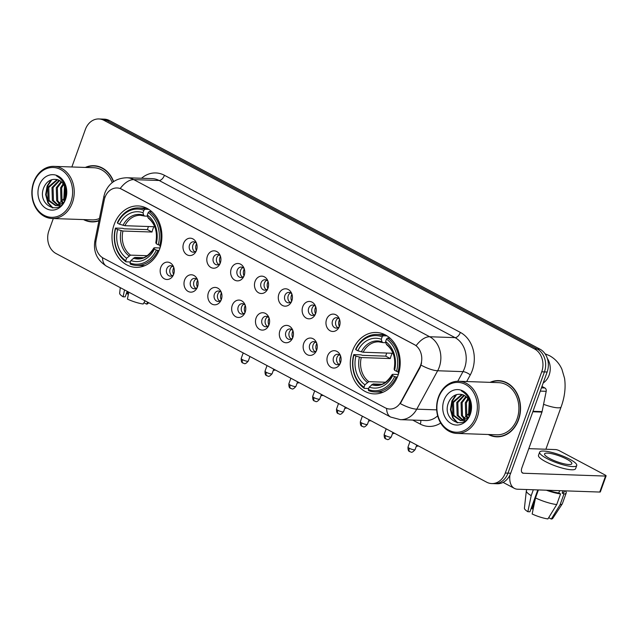 <?xml version="1.0" encoding="UTF-8"?>
<svg xmlns="http://www.w3.org/2000/svg" width="638" height="638" viewBox="0 0 638 638"><rect width="100%" height="100%" fill="white"/><g stroke="black" fill="none" stroke-linecap="round" stroke-linejoin="round"><path stroke-width="0.96" d="M352.447 351.067A30.728 24.954 -88 0 0 374.187 393.885A30.728 24.954 -88 0 0 398.048 375.28A30.728 24.954 -88 0 0 376.308 332.47A30.728 24.954 -88 0 0 352.447 351.067M114.154 224.544A30.728 24.954 -88 0 0 135.894 267.354A30.728 24.954 -88 0 0 159.747 248.748A30.728 24.954 -88 0 0 138.015 205.938A30.728 24.954 -88 0 0 114.154 224.544M173.68 274.236A8.693 7.066 92 0 1 172.962 275.791A8.693 7.066 92 0 1 163.703 278.407A8.693 7.066 92 0 1 160.776 267.386A8.693 7.066 92 0 1 166.805 262.138A8.693 7.066 92 0 1 173.289 266.229A8.693 7.066 92 0 1 173.68 274.236M173.759 267.378A5.216 4.235 -88 0 0 170.793 265.711A5.216 4.235 -88 0 0 166.741 268.869A5.216 4.235 -88 0 0 170.434 276.142A5.216 4.235 -88 0 0 173.512 274.683M197.509 286.885A8.693 7.066 92 0 1 196.791 288.448A8.693 7.066 92 0 1 187.532 291.056A8.693 7.066 92 0 1 184.605 280.034A8.693 7.066 92 0 1 190.634 274.795A8.693 7.066 92 0 1 197.118 278.886A8.693 7.066 92 0 1 197.509 286.885M197.589 280.034A5.216 4.235 -88 0 0 194.622 278.367A5.216 4.235 -88 0 0 190.571 281.525A5.216 4.235 -88 0 0 194.263 288.791A5.216 4.235 -88 0 0 197.341 287.331M221.338 299.541A8.693 7.066 92 0 1 220.62 301.104A8.693 7.066 92 0 1 211.361 303.712A8.693 7.066 92 0 1 208.435 292.69A8.693 7.066 92 0 1 214.464 287.443A8.693 7.066 92 0 1 220.947 291.534A8.693 7.066 92 0 1 221.338 299.541M221.418 292.683A5.216 4.235 -88 0 0 218.451 291.016A5.216 4.235 -88 0 0 214.4 294.174A5.216 4.235 -88 0 0 218.092 301.447A5.216 4.235 -88 0 0 221.171 299.988M245.167 312.197A8.693 7.066 92 0 1 244.45 313.752A8.693 7.066 92 0 1 235.191 316.368A8.693 7.066 92 0 1 232.264 305.339A8.693 7.066 92 0 1 238.293 300.099A8.693 7.066 92 0 1 244.777 304.19A8.693 7.066 92 0 1 245.167 312.197M245.247 305.339A5.216 4.235 -88 0 0 242.281 303.672A5.216 4.235 -88 0 0 238.229 306.83A5.216 4.235 -88 0 0 241.922 314.095A5.216 4.235 -88 0 0 245 312.636M268.997 324.846A8.693 7.066 92 0 1 268.279 326.409A8.693 7.066 92 0 1 259.028 329.017A8.693 7.066 92 0 1 256.093 317.995A8.693 7.066 92 0 1 262.122 312.748A8.693 7.066 92 0 1 268.606 316.839A8.693 7.066 92 0 1 268.997 324.846M269.076 317.995A5.216 4.235 -88 0 0 266.11 316.32A5.216 4.235 -88 0 0 262.059 319.478A5.216 4.235 -88 0 0 265.751 326.752A5.216 4.235 -88 0 0 268.829 325.292M292.826 337.502A8.693 7.066 92 0 1 292.108 339.057A8.693 7.066 92 0 1 282.857 341.673A8.693 7.066 92 0 1 279.923 330.651A8.693 7.066 92 0 1 285.952 325.404A8.693 7.066 92 0 1 292.435 329.495A8.693 7.066 92 0 1 292.826 337.502M292.906 330.644A5.216 4.235 -88 0 0 289.939 328.977A5.216 4.235 -88 0 0 285.888 332.135A5.216 4.235 -88 0 0 289.58 339.408A5.216 4.235 -88 0 0 292.659 337.949M316.663 350.15A8.693 7.066 92 0 1 315.938 351.713A8.693 7.066 92 0 1 306.687 354.321A8.693 7.066 92 0 1 303.752 343.3A8.693 7.066 92 0 1 309.781 338.06A8.693 7.066 92 0 1 316.265 342.151A8.693 7.066 92 0 1 316.663 350.15M316.735 343.3A5.216 4.235 -88 0 0 313.768 341.625A5.216 4.235 -88 0 0 309.717 344.791A5.216 4.235 -88 0 0 313.41 352.056A5.216 4.235 -88 0 0 316.488 350.597M340.493 362.807A8.693 7.066 92 0 1 339.767 364.362A8.693 7.066 92 0 1 330.516 366.978A8.693 7.066 92 0 1 327.581 355.956A8.693 7.066 92 0 1 333.61 350.709A8.693 7.066 92 0 1 340.094 354.8A8.693 7.066 92 0 1 340.493 362.807M340.564 355.948A5.216 4.235 -88 0 0 337.598 354.281A5.216 4.235 -88 0 0 333.546 357.44A5.216 4.235 -88 0 0 337.239 364.713A5.216 4.235 -88 0 0 340.317 363.253M196.488 250.303A8.693 7.066 92 0 1 195.77 251.858A8.693 7.066 92 0 1 186.511 254.474A8.693 7.066 92 0 1 183.584 243.453A8.693 7.066 92 0 1 189.614 238.205A8.693 7.066 92 0 1 196.097 242.296A8.693 7.066 92 0 1 196.488 250.303M196.568 243.445A5.216 4.235 -88 0 0 193.601 241.778A5.216 4.235 -88 0 0 189.55 244.936A5.216 4.235 -88 0 0 193.242 252.209A5.216 4.235 -88 0 0 196.321 250.75M220.317 262.952A8.693 7.066 92 0 1 219.6 264.515A8.693 7.066 92 0 1 210.349 267.123A8.693 7.066 92 0 1 207.414 256.101A8.693 7.066 92 0 1 213.443 250.854A8.693 7.066 92 0 1 219.927 254.945A8.693 7.066 92 0 1 220.317 262.952M220.397 256.101A5.216 4.235 -88 0 0 217.43 254.426A5.216 4.235 -88 0 0 213.379 257.592A5.216 4.235 -88 0 0 217.072 264.858A5.216 4.235 -88 0 0 220.15 263.398M244.147 275.608A8.693 7.066 92 0 1 243.429 277.163A8.693 7.066 92 0 1 234.178 279.779A8.693 7.066 92 0 1 231.243 268.757A8.693 7.066 92 0 1 237.272 263.51A8.693 7.066 92 0 1 243.756 267.601A8.693 7.066 92 0 1 244.147 275.608M244.226 268.75A5.216 4.235 -88 0 0 241.26 267.083A5.216 4.235 -88 0 0 237.208 270.241A5.216 4.235 -88 0 0 240.901 277.514A5.216 4.235 -88 0 0 243.979 276.055M267.984 288.256A8.693 7.066 92 0 1 267.258 289.819A8.693 7.066 92 0 1 258.007 292.427A8.693 7.066 92 0 1 255.072 281.406A8.693 7.066 92 0 1 261.101 276.166A8.693 7.066 92 0 1 267.585 280.257A8.693 7.066 92 0 1 267.984 288.256M268.056 281.406A5.216 4.235 -88 0 0 265.089 279.739A5.216 4.235 -88 0 0 261.038 282.897A5.216 4.235 -88 0 0 264.73 290.162A5.216 4.235 -88 0 0 267.808 288.703M291.813 300.913A8.693 7.066 92 0 1 291.087 302.476A8.693 7.066 92 0 1 281.837 305.084A8.693 7.066 92 0 1 278.902 294.062A8.693 7.066 92 0 1 284.931 288.815A8.693 7.066 92 0 1 291.414 292.906A8.693 7.066 92 0 1 291.813 300.913M291.885 294.054A5.216 4.235 -88 0 0 288.918 292.387A5.216 4.235 -88 0 0 284.867 295.546A5.216 4.235 -88 0 0 288.559 302.819A5.216 4.235 -88 0 0 291.638 301.359M315.643 313.569A8.693 7.066 92 0 1 314.917 315.124A8.693 7.066 92 0 1 305.666 317.74A8.693 7.066 92 0 1 302.739 306.711A8.693 7.066 92 0 1 308.76 301.471A8.693 7.066 92 0 1 315.244 305.562A8.693 7.066 92 0 1 315.643 313.569M315.722 306.711A5.216 4.235 -88 0 0 312.748 305.044A5.216 4.235 -88 0 0 308.696 308.202A5.216 4.235 -88 0 0 312.389 315.475A5.216 4.235 -88 0 0 315.467 314.008M339.472 326.217A8.693 7.066 92 0 1 338.746 327.78A8.693 7.066 92 0 1 329.495 330.388A8.693 7.066 92 0 1 326.568 319.367A8.693 7.066 92 0 1 332.589 314.119A8.693 7.066 92 0 1 339.073 318.21A8.693 7.066 92 0 1 339.472 326.217M339.552 319.367A5.216 4.235 -88 0 0 336.577 317.692A5.216 4.235 -88 0 0 332.526 320.85A5.216 4.235 -88 0 0 336.218 328.123A5.216 4.235 -88 0 0 339.296 326.664M172.14 275.768A5.216 4.235 92 0 1 170.123 268.989A5.216 4.235 92 0 1 172.467 266.206M195.97 288.416A5.216 4.235 92 0 1 193.952 281.637A5.216 4.235 92 0 1 196.297 278.854M219.799 301.072A5.216 4.235 92 0 1 217.781 294.293A5.216 4.235 92 0 1 220.126 291.51M243.628 313.721A5.216 4.235 92 0 1 241.611 306.942A5.216 4.235 92 0 1 243.955 304.159M267.458 326.377A5.216 4.235 92 0 1 265.44 319.598A5.216 4.235 92 0 1 267.785 316.815M291.287 339.033A5.216 4.235 92 0 1 289.269 332.254A5.216 4.235 92 0 1 291.614 329.471M315.116 351.682A5.216 4.235 92 0 1 313.099 344.903A5.216 4.235 92 0 1 315.443 342.12M338.945 364.338A5.216 4.235 92 0 1 336.928 357.559A5.216 4.235 92 0 1 339.272 354.776M194.949 251.835A5.216 4.235 92 0 1 192.931 245.056A5.216 4.235 92 0 1 195.276 242.273M218.778 264.483A5.216 4.235 92 0 1 216.761 257.704A5.216 4.235 92 0 1 219.105 254.921M242.607 277.139A5.216 4.235 92 0 1 240.59 270.36A5.216 4.235 92 0 1 242.934 267.577M266.437 289.788A5.216 4.235 92 0 1 264.419 283.009A5.216 4.235 92 0 1 266.764 280.226M290.266 302.444A5.216 4.235 92 0 1 288.248 295.665A5.216 4.235 92 0 1 290.593 292.882M314.095 315.092A5.216 4.235 92 0 1 312.078 308.321A5.216 4.235 92 0 1 314.422 305.53M337.925 327.749A5.216 4.235 92 0 1 335.907 320.97A5.216 4.235 92 0 1 338.252 318.187M104.233 200.037A15.655 12.712 92 0 1 104.951 197.445A15.655 12.712 92 0 1 117.105 187.963A15.655 12.712 92 0 1 121.746 189.223L414.237 344.536A15.655 12.712 92 0 1 419.597 367.488L400.863 401.964A15.655 12.712 92 0 1 389.786 409.038A15.655 12.712 92 0 1 385.145 407.778L103.268 258.111A15.655 12.712 92 0 1 96.115 240.151L104.233 200.037M83.53 219.584A28.12 22.832 -88 0 0 91.976 221.904A28.12 22.832 -88 0 0 98.946 220.82M91.362 221.585A28.12 22.832 -88 0 0 93.323 221.904M488.285 434.502A28.12 22.832 -88 0 0 496.731 436.823A28.12 22.832 -88 0 0 518.558 419.804A28.12 22.832 -88 0 0 498.669 380.623A28.12 22.832 -88 0 0 490.088 382.353M496.117 436.504A28.12 22.832 -88 0 0 498.087 436.823M105.007 197.309A20.288 2.385 11.4 0 1 103.922 196.241L104.855 192.915C108.827 183.154 116.172 178.098 126.898 177.755A23.191 18.829 92 0 1 133.765 179.621A20.288 11.013 118 0 0 120.239 188.481L416.175 345.613A20.288 11.013 -62 0 1 429.701 336.752A23.191 18.829 92 0 1 439.231 367.201A23.191 18.829 92 0 1 437.644 370.758L416.766 409.173A23.191 18.829 92 0 1 400.353 419.652L425.713 420.53A23.191 18.829 -88 0 0 437.668 415.832M53.297 218.539L48.911 230.717A17.393 14.124 -88 0 0 56.064 253.549L486.627 482.168A17.393 14.124 -88 0 0 491.786 483.572L497.193 483.756A17.393 14.124 -88 0 0 510.695 473.229L547.141 372.002L544.437 371.906A17.393 14.124 -88 0 0 537.284 349.074L106.721 120.454A17.393 14.124 -88 0 0 101.562 119.051A17.393 14.124 -88 0 1 106.721 120.454L537.284 349.074A17.393 14.124 -88 0 1 544.437 371.906L507.992 473.133L544.437 371.906L541.726 371.818A17.393 14.124 -88 0 0 534.58 348.978L104.018 120.359A17.393 14.124 -88 0 0 98.858 118.955A17.393 14.124 -88 0 0 85.356 129.49L71.863 166.973M494.49 483.66A17.393 14.124 -88 0 0 507.992 473.133A17.393 14.124 -88 0 1 494.49 483.66M421.582 362.894L420.091 367.504L400.297 403.599A20.288 6.205 28.5 0 0 416.766 409.173L436.679 409.859M113.644 181.567A28.12 22.832 -88 0 0 93.914 165.705A28.12 22.832 -88 0 0 85.332 167.435M491.786 483.572A17.393 14.124 -88 0 0 505.288 473.037L541.726 371.818M500.017 380.719A28.12 22.832 -88 0 0 498.039 380.902M95.261 165.8A28.12 22.832 -88 0 0 93.284 165.984M547.141 372.002A17.393 14.124 -88 0 0 539.987 349.169L109.425 120.542A17.393 14.124 -88 0 0 104.273 119.147L98.858 118.955M128.437 294.094A11.596 2.488 19.8 0 0 127.233 293.871L127.999 291.741M124.53 289.899L123.094 296.798L125.176 296.869L127.177 291.311M120.279 287.642L119.649 293.297A15.073 3.238 19.8 0 0 123.094 296.798M145.105 300.825L143.159 304.007A15.073 3.238 19.8 0 1 127.393 299.078L128.828 292.188M143.933 302.739L146.541 304.127L147.713 302.213M146.541 304.127A15.073 3.238 19.8 0 0 147.976 303.497L148.534 302.651M126.412 293.432L127.233 293.871M70.866 202.23A24.93 20.249 -88 0 0 60.618 169.501A24.93 20.249 -88 0 0 33.87 182.588A24.93 20.249 -88 0 0 44.118 215.317A24.93 20.249 -88 0 0 70.866 202.23M72.405 202.709A26.086 21.19 -88 0 0 53.943 166.358A26.086 21.19 -88 0 0 33.686 182.149A26.086 21.19 -88 0 0 52.149 218.499A26.086 21.19 -88 0 0 72.405 202.709M112.216 182.612A26.086 21.19 -88 0 0 93.842 167.73L53.943 166.358M97.231 166.119A27.825 22.601 -88 0 0 96.609 166.087L93.906 165.992A27.825 22.601 -88 0 0 85.986 167.459M113.436 181.702A27.825 22.601 -88 0 0 93.906 165.992M64.446 199.144L65.028 187.636M65.044 197.477L65.467 189.374M62.181 202.685L60.969 200.842L60.578 187.859L63.13 183.776M62.739 202.031L62.038 200.882L61.647 187.899L63.617 184.51M59.972 204.487L56.67 200.699L56.28 187.716L61.144 181.623M60.522 204.136L57.747 200.731L57.356 187.747L61.647 182.061M60.371 205.779L58.321 205.548M57.787 205.396L52.38 200.547L51.989 187.564L59.119 180.307M60.387 205.771L58.863 205.428M58.337 205.237L53.456 200.587L53.066 187.604L59.629 180.57M65.61 194.279A13.103 10.639 -88 0 0 56.878 179.557C51.279 178.616 47.013 181.072 44.078 186.934C35.959 204.678 59.757 216.984 65.323 198.889C67.086 193.872 66.942 188.888 64.893 183.927C62.987 179.876 60.211 177.212 56.559 175.921C63.377 179.948 66.392 186.065 65.61 194.279L64.988 197.668L57.093 205.54L55.626 205.627L48.081 200.404L47.691 187.42L57.061 179.589M63.489 202.461L58.162 205.572L55.626 205.627M56.168 205.627L49.158 200.436L48.767 187.452L57.58 179.717M39.205 185.419A17.744 14.411 -88 0 0 46.502 208.706A17.744 14.411 -88 0 0 65.531 199.391A17.744 14.411 -88 0 0 58.241 176.104A17.744 14.411 -88 0 0 39.205 185.419M84.184 219.608A27.825 22.601 -88 0 0 91.984 221.617L94.687 221.713A27.825 22.601 -88 0 0 95.309 221.721M91.984 221.617A27.825 22.601 -88 0 0 99.018 220.493M52.149 218.499L92.039 219.879A26.086 21.19 -88 0 0 99.416 218.523M52.978 207.948L48.416 202.892L46.207 194.694L47.691 185.953L51.861 179.661M64.111 199.861L64.749 186.83M52.324 207.852L47.882 202.868L45.665 194.67L47.156 185.929L51.016 179.948M63.776 200.499L64.478 186.16M159.683 245.239A21.453 17.417 -88 0 0 160.297 247.113M159.006 250.638L156.358 250.12A27.594 22.41 -88 0 1 130.024 263.008L130.91 260.543A24.93 20.249 -88 0 0 154.364 249.067L153.933 248.07L154.492 247.775L160.018 247.967M142.976 257.696L134.801 257.417L130.91 260.543M130.399 261.971L126.013 261.819L125.726 260.727A27.594 22.41 -88 0 1 115.63 228.5L117.623 229.552A24.93 20.249 -88 0 0 126.611 258.254L130.503 255.128L147.282 255.71M143.885 210.285L144.946 209.24A28.758 23.351 -88 0 0 138.621 207.932A28.758 23.351 -88 0 0 117.36 222.734L117.552 223.172A27.594 22.41 -88 0 1 143.885 210.285L142.992 212.749A24.93 20.249 -88 0 0 119.537 224.225L124.873 225.7L153.925 226.705A21.453 17.417 -88 0 0 152.817 229.289A21.453 17.417 -88 0 0 152.004 232.033L122.951 231.028L117.623 229.552M115.63 228.5L115.446 228.061L122.679 228.308L124.131 228.811L147.458 229.616A27.538 22.362 92 0 1 148.303 226.897A27.538 22.362 92 0 1 148.439 226.514M130.024 263.008L130.311 264.1A28.758 23.351 -88 0 0 136.636 265.408L143.869 265.655A28.758 23.351 -88 0 0 144.802 265.671M159.811 245.279A28.758 23.351 -88 0 0 149.244 211.521L148.183 212.566A27.594 22.41 -88 0 1 158.272 244.793L160.8 245.311M151.708 211.609L149.244 211.521M136.636 265.408A28.758 23.351 -88 0 0 157.897 250.606M115.446 228.061A28.758 23.351 -88 0 0 126.013 261.819M158.272 244.793L156.278 243.74A24.93 20.249 -88 0 0 147.298 215.038L148.183 212.566M154.364 249.067L156.358 250.12M126.611 258.254L125.726 260.727M147.298 215.038L147.952 217.526L148.861 218.348M147.952 217.526A22.298 18.111 -88 0 1 155.847 242.743L156.406 242.448L155.847 242.743L156.278 243.74M133.318 258.159A22.298 18.111 -88 0 0 153.933 248.07L154.492 247.775M146.78 208.235A28.758 23.351 -88 0 0 145.855 208.179L138.621 207.932M144.946 209.24L148.758 209.368M119.537 224.225L117.552 223.172M147.593 216.17L144.563 216.067L143.654 215.237L142.992 212.749M144.563 216.067L140.424 215.301A21.453 17.417 -88 0 0 124.873 225.7M147.458 229.616L152.004 232.033M397.984 371.763A21.453 17.417 -88 0 0 398.591 373.645M397.299 377.17L394.651 376.651A27.594 22.41 -88 0 1 368.317 389.539L369.211 387.075A24.93 20.249 -88 0 0 392.657 375.591L392.226 374.602L392.785 374.307L398.319 374.498M381.277 384.228L373.094 383.94L369.211 387.075M368.692 388.502L364.306 388.351L364.019 387.25A27.594 22.41 -88 0 1 353.93 355.031L355.916 356.084A24.93 20.249 -88 0 0 364.904 384.786L368.796 381.66L385.575 382.242M382.178 336.816L383.239 335.763A28.758 23.351 -88 0 0 376.914 334.464A28.758 23.351 -88 0 0 355.653 349.265L355.844 349.704A27.594 22.41 -88 0 1 382.178 336.816L381.285 339.28A24.93 20.249 -88 0 0 357.838 350.756L363.166 352.232L392.218 353.237A21.453 17.417 -88 0 0 391.118 355.821A21.453 17.417 -88 0 0 390.304 358.564L361.252 357.559L355.916 356.084M353.93 355.031L353.739 354.592L360.972 354.84L362.424 355.342L385.751 356.148A27.538 22.362 92 0 1 386.596 353.42A27.538 22.362 92 0 1 386.74 353.045M368.317 389.539L368.612 390.631A28.758 23.351 -88 0 0 374.929 391.939L382.17 392.187A28.758 23.351 -88 0 0 383.095 392.195M398.112 371.802A28.758 23.351 -88 0 0 387.537 338.052L386.476 339.097A27.594 22.41 -88 0 1 396.565 371.324L399.093 371.842M390.001 338.132L387.537 338.052M374.929 391.939A28.758 23.351 -88 0 0 396.19 377.13M353.739 354.592A28.758 23.351 -88 0 0 364.306 388.351M396.565 371.324L394.579 370.263A24.93 20.249 -88 0 0 385.591 341.561L386.476 339.097M392.657 375.591L394.651 376.651M364.904 384.786L364.019 387.25M385.591 341.561L386.245 344.049L387.162 344.879M386.245 344.049A22.298 18.111 -88 0 1 394.148 369.274L394.707 368.979L394.148 369.274L394.579 370.263M371.619 384.69A22.298 18.111 -88 0 0 392.226 374.602L392.785 374.307M385.073 334.767A28.758 23.351 -88 0 0 384.148 334.711L376.914 334.464M383.239 335.763L387.051 335.899M357.838 350.756L355.844 349.704M385.894 342.702L382.856 342.598L381.947 341.769L381.285 339.28M382.856 342.598L378.717 341.832A21.453 17.417 -88 0 0 363.166 352.232M385.751 356.148L390.304 358.564M196.632 243.636A6.38 5.176 -88 0 0 196.129 244.737A6.38 5.176 -88 0 0 196.392 250.559M220.461 256.293A6.38 5.176 -88 0 0 219.958 257.385A6.38 5.176 -88 0 0 220.222 263.215M244.29 268.941A6.38 5.176 -88 0 0 243.788 270.041A6.38 5.176 -88 0 0 244.051 275.863M268.119 281.597A6.38 5.176 -88 0 0 267.617 282.698A6.38 5.176 -88 0 0 267.88 288.52M291.949 294.246A6.38 5.176 -88 0 0 291.446 295.346A6.38 5.176 -88 0 0 291.71 301.176M315.778 306.902A6.38 5.176 -88 0 0 315.276 308.002A6.38 5.176 -88 0 0 315.539 313.824M339.607 319.55A6.38 5.176 -88 0 0 339.105 320.651A6.38 5.176 -88 0 0 339.368 326.481M173.823 267.569A6.38 5.176 -88 0 0 173.321 268.67A6.38 5.176 -88 0 0 173.584 274.492M197.652 280.226A6.38 5.176 -88 0 0 197.15 281.326A6.38 5.176 -88 0 0 197.413 287.148M221.482 292.874A6.38 5.176 -88 0 0 220.979 293.974A6.38 5.176 -88 0 0 221.242 299.804M245.311 305.53A6.38 5.176 -88 0 0 244.809 306.631A6.38 5.176 -88 0 0 245.072 312.453M269.14 318.179A6.38 5.176 -88 0 0 268.638 319.279A6.38 5.176 -88 0 0 268.901 325.109M292.97 330.835A6.38 5.176 -88 0 0 292.467 331.935A6.38 5.176 -88 0 0 292.73 337.757M316.799 343.491A6.38 5.176 -88 0 0 316.296 344.592A6.38 5.176 -88 0 0 316.56 350.414M340.628 356.14A6.38 5.176 -88 0 0 340.126 357.24A6.38 5.176 -88 0 0 340.389 363.062M541.431 387.856L544.868 387.976L541.949 386.421M509.906 475.119A23.191 12.585 118 0 0 514.403 488.389A23.191 12.585 118 0 0 517.609 489.218L599.768 492.05L605.526 476.068L523.359 473.236A5.798 3.142 -62 0 1 522.562 473.029A5.798 3.142 -62 0 1 521.9 467.79L541.957 412.084L532.826 411.773M605.526 476.068A2.895 0.622 19.8 0 0 606.1 475.908L600.342 491.89A2.895 0.622 -160.2 0 1 599.768 492.05M606.1 475.908A2.895 0.622 19.8 0 0 605.063 474.983L559.47 450.779A2.895 0.622 19.8 0 0 555.626 449.575L528.79 448.65M544.868 387.976A2.895 2.353 92 0 1 546.2 391.301L542.085 411.606A2.895 2.353 92 0 1 541.957 412.084M566.648 459.105A14.491 3.11 19.8 0 0 552.691 453.913A14.491 3.11 19.8 0 0 544.557 453.905A14.491 3.11 19.8 0 0 549.741 458.523A14.491 3.11 19.8 0 0 563.689 463.714A14.491 3.11 19.8 0 0 571.831 463.722A14.491 3.11 19.8 0 0 566.648 459.105M533.193 509.012A11.596 2.488 19.8 0 0 531.988 508.789L534.963 500.543M533.328 489.761L531.207 495.646L527.849 511.716L529.931 511.788L537.802 489.912M547.986 490.263A16.811 3.613 19.8 0 0 558.816 492.983L560.563 493.908L556.727 504.562L547.914 518.925A15.073 3.238 19.8 0 1 532.156 513.997L535.505 497.935L538.384 489.936M559.654 490.67L558.816 492.983M548.688 517.657L551.296 519.045L560.108 504.682L563.944 494.027L562.198 493.102L563.027 490.781M562.198 493.102A16.811 3.613 19.8 0 0 564.04 492.209L564.534 490.837M539.644 452.135L538.496 455.333A19.714 4.235 19.8 0 0 545.546 461.617A19.714 4.235 19.8 0 0 564.518 468.675A19.714 4.235 19.8 0 0 575.588 468.691L576.736 465.493A19.714 4.235 19.8 0 0 569.686 459.208A19.714 4.235 19.8 0 0 550.714 452.151A19.714 4.235 19.8 0 0 539.644 452.135A19.714 4.235 19.8 0 0 546.694 458.419A19.714 4.235 19.8 0 0 565.675 465.477A19.714 4.235 19.8 0 0 576.736 465.493M546.343 490.207A19.132 4.107 19.8 0 0 560.563 493.908M563.944 494.027A19.132 4.107 19.8 0 0 566.217 492.999A19.132 4.107 19.8 0 0 565.228 490.861M526.797 489.537L526.382 490.694A19.132 4.107 19.8 0 0 526.334 490.901A19.132 4.107 19.8 0 0 531.207 495.646M535.505 497.935A19.132 4.107 19.8 0 0 556.727 504.562M560.108 504.682A19.132 4.107 19.8 0 0 562.293 503.845A19.132 4.107 19.8 0 0 562.381 503.653L566.217 492.999M526.334 490.901L524.412 508.215A15.073 3.238 19.8 0 0 527.849 511.716M551.296 519.045A15.073 3.238 19.8 0 0 552.739 518.415L562.293 503.845M531.167 508.35L531.988 508.789M475.621 417.14A24.93 20.249 -88 0 0 465.373 384.411A24.93 20.249 -88 0 0 438.633 397.506A24.93 20.249 -88 0 0 448.881 430.235A24.93 20.249 -88 0 0 475.621 417.14M477.16 417.627A26.086 21.19 -88 0 0 458.706 381.269A26.086 21.19 -88 0 0 438.45 397.067A26.086 21.19 -88 0 0 456.904 433.417A26.086 21.19 -88 0 0 477.16 417.627M456.904 433.417L496.803 434.797A26.086 21.19 -88 0 0 517.059 418.999A26.086 21.19 -88 0 0 498.597 382.648L458.706 381.269M501.986 381.038A27.825 22.601 -88 0 0 501.364 381.006L498.661 380.91A27.825 22.601 -88 0 0 490.742 382.377M488.939 434.526A27.825 22.601 -88 0 0 496.739 436.536A27.825 22.601 -88 0 0 518.343 419.684A27.825 22.601 -88 0 0 498.661 380.91M469.209 414.062L469.791 402.554M469.807 412.395L470.222 404.293M466.944 417.603L465.724 415.761L465.333 402.777L467.893 398.694M467.502 416.949L466.801 415.801L466.41 402.817L468.372 399.428M464.735 419.405L461.434 415.617L461.043 402.634L465.907 396.541M465.285 419.054L462.502 415.649L462.111 402.666L466.402 396.98M463.619 420.346L465.15 420.689L463.076 420.466M462.55 420.314L457.135 415.466L456.744 402.482L463.874 395.217M463.092 420.155L458.212 415.505L457.821 402.522L464.384 395.488M470.373 409.189A13.103 10.639 -88 0 0 461.633 394.475C456.042 393.534 451.776 395.991 448.841 401.852C440.714 419.597 464.52 431.902 470.078 413.807C471.841 408.791 471.697 403.806 469.656 398.846C467.75 394.794 464.966 392.131 461.322 390.839C468.132 394.866 471.155 400.983 470.373 409.189L469.743 412.587L461.848 420.458L460.381 420.546L452.844 415.322L452.454 402.339L461.816 394.507M468.252 417.38L462.925 420.49L460.381 420.546M460.923 420.546L453.913 415.354L453.522 402.371L462.335 394.635M443.96 400.337A17.744 14.411 -88 0 0 451.257 423.624A17.744 14.411 -88 0 0 470.286 414.309A17.744 14.411 -88 0 0 462.997 391.022A17.744 14.411 -88 0 0 443.96 400.337M496.739 436.536L499.442 436.631A27.825 22.601 -88 0 0 500.064 436.639M457.733 422.866L453.171 417.81L450.962 409.612L452.446 400.871L456.617 394.579M468.866 414.78L469.512 401.749M457.079 422.771L452.637 417.786L450.428 409.588L451.911 400.847L455.771 394.858M468.531 415.418L469.233 401.079M400.863 401.964L401.35 401.98M419.597 367.488L420.091 367.504M141.516 178.257A28.989 23.542 92 0 1 164.429 175.283L460.357 332.414A5.798 3.142 -62 0 1 455.061 337.63L159.125 180.49A23.191 18.829 -88 0 0 152.251 178.624L126.898 177.755M460.357 332.414A28.989 23.542 92 0 1 472.272 370.471A28.989 23.542 92 0 1 470.286 374.929L466.681 381.548M421.064 365.127A20.288 6.205 28.5 0 0 437.644 370.758L462.997 371.635A23.191 18.829 -88 0 0 464.592 368.07A23.191 18.829 -88 0 0 455.061 337.63L429.701 336.752L133.765 179.621L159.125 180.49A5.798 3.142 -62 0 0 164.429 175.283M386.596 408.416A20.288 11.013 118 0 0 390.679 417.061L400.353 419.652M390.679 417.061L106.578 266.213A20.288 11.013 -62 0 1 102.495 257.656M106.578 266.213C97.056 260.232 93.156 251.803 94.879 240.941A20.288 2.385 11.4 0 0 95.836 241.938M440.683 423.034A28.989 23.542 92 0 1 420.298 424.103L412.722 420.083M534.58 348.978L539.987 349.169M104.018 120.359L109.425 120.542M505.288 473.037L510.695 473.229M457.765 381.269L462.997 371.635A5.798 1.77 -151.5 0 1 470.286 374.929M420.681 420.354A5.798 3.142 -62 0 1 420.298 424.103M134.801 257.417A21.453 17.417 -88 0 0 138.94 258.183C143.925 259.012 148.917 255.591 153.925 247.919M122.951 231.028A21.453 17.417 -88 0 0 130.503 255.128M121.124 230.653A22.298 18.111 -88 0 0 129.02 255.878M143.654 215.237A22.298 18.111 -88 0 0 123.038 225.326M144.076 215.907A21.453 17.417 -88 0 0 140.424 215.301M545.075 353.811L549.485 355.661C555.14 358.787 559.287 363.333 561.926 369.306L564.558 378.334C565.874 387.465 564.726 396.995 561.121 406.924A16.237 3.485 -160.2 0 1 543.568 404.301M547.324 358.381A16.237 13.183 92 0 1 549.111 375.152A16.237 13.183 92 0 1 543.161 383.039M373.094 383.94A21.453 17.417 -88 0 0 377.233 384.706C382.218 385.543 387.218 382.122 392.218 374.45M361.252 357.559A21.453 17.417 -88 0 0 368.796 381.66M359.417 357.184A22.298 18.111 -88 0 0 367.313 382.401M381.947 341.769A22.298 18.111 -88 0 0 361.339 351.857M382.369 342.439A21.453 17.417 -88 0 0 378.717 341.832M242.544 359.704A3.772 0.813 -160.2 0 1 241.196 358.508C241.068 363.684 243.126 362.703 242.974 363.11A3.772 2.042 -62 0 1 242.544 359.704A3.772 0.813 -160.2 0 0 246.172 361.06A3.772 0.813 -160.2 0 0 248.286 361.06L249.929 356.49M266.373 372.361A3.772 0.813 -160.2 0 1 265.025 371.156C264.898 376.332 266.955 375.351 266.804 375.766A3.772 2.042 -62 0 1 266.373 372.361A3.772 0.813 -160.2 0 0 270.002 373.709A3.772 0.813 -160.2 0 0 272.115 373.709L273.758 369.139M290.202 385.009A3.772 0.813 -160.2 0 1 288.854 383.813C288.727 388.989 290.784 388.008 290.633 388.414A3.772 2.042 -62 0 1 290.202 385.009A3.772 0.813 -160.2 0 0 293.831 386.365A3.772 0.813 -160.2 0 0 295.944 386.365L297.587 381.795M314.032 397.665A3.772 0.813 -160.2 0 1 312.684 396.461C312.556 401.637 314.614 400.664 314.462 401.071A3.772 2.042 -62 0 1 314.032 397.665A3.772 0.813 -160.2 0 0 317.66 399.013A3.772 0.813 -160.2 0 0 319.774 399.021L321.416 394.444M337.861 410.322A3.772 0.813 -160.2 0 1 336.513 409.118C336.385 414.293 338.443 413.312 338.292 413.719A3.772 2.042 -62 0 1 337.861 410.322A3.772 0.813 -160.2 0 0 341.489 411.67A3.772 0.813 -160.2 0 0 343.603 411.67L345.246 407.1M361.69 422.97A3.772 0.813 -160.2 0 1 360.342 421.774C360.215 426.95 362.272 425.969 362.121 426.375A3.772 2.042 -62 0 1 361.69 422.97A3.772 0.813 -160.2 0 0 365.319 424.318A3.772 0.813 -160.2 0 0 367.432 424.326L369.075 419.748M385.519 435.626A3.772 0.813 -160.2 0 1 384.172 434.422C384.044 439.598 386.102 438.617 385.95 439.032A3.772 2.042 -62 0 1 385.519 435.626A3.772 0.813 -160.2 0 0 389.148 436.974A3.772 0.813 -160.2 0 0 391.261 436.974L392.904 432.405M409.349 448.275A3.772 0.813 -160.2 0 1 408.001 447.079C407.873 452.254 409.931 451.273 409.779 451.68A3.772 2.042 -62 0 1 409.349 448.275A3.772 0.813 -160.2 0 0 412.977 449.63A3.772 0.813 -160.2 0 0 415.091 449.63L416.734 445.061M523.359 473.236L521.94 472.479M532.993 411.295L542.085 411.606M546.2 391.301L540.266 391.094M103.922 196.241L94.879 240.941M155.832 242.623C157.682 232.001 155.186 223.85 148.359 218.18M561.121 406.924L545.889 449.24M394.125 369.155C395.975 358.524 393.479 350.382 386.652 344.711M275.512 370.072L273.295 370.431M299.342 382.728L297.125 383.087M323.171 395.377L320.954 395.735M347 408.033L344.783 408.392M370.83 420.681L368.612 421.04M394.667 433.338L392.442 433.696M418.496 445.994L416.271 446.353M241.196 358.508L243.206 352.918M248.286 361.06C244.33 365.574 244.338 362.926 242.974 363.11M265.025 371.156L267.035 365.566M272.115 373.709C268.159 378.222 268.167 375.575 266.804 375.766M288.854 383.813L290.864 378.222M295.944 386.365C291.989 390.879 291.997 388.231 290.633 388.414M312.684 396.461L314.694 390.879M319.774 399.021C315.818 403.527 315.826 400.879 314.462 401.071M336.513 409.118L338.523 403.527M343.603 411.67C339.647 416.183 339.655 413.536 338.292 413.719M360.342 421.774L362.352 416.183M367.432 424.326C363.477 428.832 363.485 426.192 362.121 426.375M384.172 434.422L386.181 428.832M391.261 436.974C387.306 441.488 387.314 438.84 385.95 439.032M408.001 447.079L410.011 441.488M415.091 449.63C411.135 454.144 411.143 451.497 409.779 451.68M514.403 488.389L503.103 482.392"/></g></svg>
